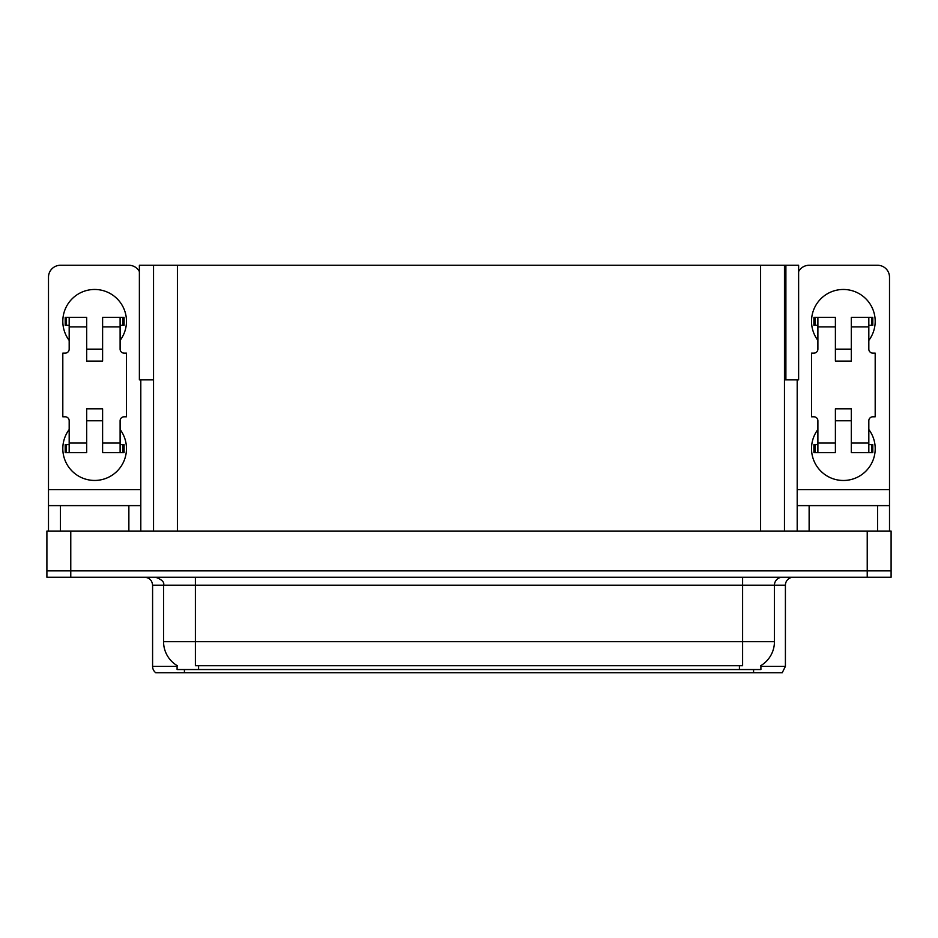 <?xml version="1.0" encoding="UTF-8"?>
<svg xmlns="http://www.w3.org/2000/svg" width="938" height="938" viewBox="0 0 938 938"><rect width="100%" height="100%" fill="white"/><g stroke="black" fill="none" stroke-linecap="round" stroke-linejoin="round"><path stroke-width="1.41" d="M784.461 379.867L798.625 379.867L798.625 265.266L784.461 265.266L784.461 531.072M784.461 265.266L139.375 265.266L139.375 379.867L153.539 379.867M785.892 379.867L785.892 265.266M760.906 665.581L760.906 669.544L177.094 669.544L177.094 665.581M70.772 577.233L891.1 577.233L891.1 570.867L46.9 570.867L46.9 531.072L70.772 531.072L70.772 570.867L46.9 570.867L46.9 577.233L70.772 577.233L70.772 570.867L891.1 570.867L891.1 531.072L70.772 531.072M153.539 265.266L153.539 531.072M760.906 666.367L785.411 666.367L785.411 585.195A7.961 7.961 0 0 1 793.372 577.233M785.411 666.367L782.233 672.734L155.767 672.734A7.961 7.961 0 0 1 152.589 666.367L152.589 585.195C152.108 580.352 149.459 577.702 144.628 577.233M739.097 672.734L198.903 672.734M177.329 665.722A27.859 27.859 0 0 1 163.564 641.698L195.397 641.698L195.397 665.722L742.603 665.722L742.603 641.698L774.436 641.698L774.436 585.195A7.961 7.961 0 0 1 782.398 577.233M163.564 641.698L163.564 585.195L152.589 585.195M760.671 665.722A27.859 27.859 0 0 0 774.436 641.698M69.178 340.4A31.833 31.833 0 0 1 94.644 289.467A31.833 31.833 0 0 1 120.111 340.4M128.869 531.072L128.869 505.605L60.431 505.605L60.431 531.072M139.375 271.539A11.936 11.936 0 0 0 128.869 265.266L60.431 265.266A11.936 11.936 0 0 0 48.495 277.214L48.495 489.695L140.806 489.695L140.806 531.072M120.111 429.522A31.833 31.833 0 0 1 73.234 472.177A31.833 31.833 0 0 1 69.178 429.522M102.605 361.083L86.695 361.083L86.695 326.87L69.178 326.87L69.178 349.147A3.975 3.975 0 0 1 65.203 353.134L62.811 353.134L62.811 416.8L65.203 416.8A3.975 3.975 0 0 1 69.178 420.775L69.178 443.053L86.695 443.053L86.695 408.839L102.605 408.839L102.605 443.053L120.111 443.053L120.111 420.775A3.975 3.975 0 0 1 124.097 416.8L126.478 416.8L126.478 353.134L124.097 353.134A3.975 3.975 0 0 1 120.111 349.147L120.111 326.87L102.605 326.87L102.605 361.083L86.695 361.083M140.806 379.867L140.806 489.695M48.495 531.072L48.495 505.605L60.431 505.605M128.869 505.605L140.806 505.605M48.495 505.605L48.495 489.695M817.889 340.4A31.833 31.833 0 0 1 843.356 289.467A31.833 31.833 0 0 1 868.823 340.4M877.569 531.072L877.569 505.605L809.131 505.605L809.131 531.072M797.194 379.867L797.194 489.695L889.505 489.695L889.505 277.214A11.936 11.936 0 0 0 877.569 265.266L809.131 265.266A11.936 11.936 0 0 0 798.625 271.539M868.823 429.522A31.833 31.833 0 0 1 821.934 472.177A31.833 31.833 0 0 1 817.889 429.522M851.305 361.083L835.395 361.083L835.395 326.87L817.889 326.87L817.889 349.147A3.975 3.975 0 0 1 813.903 353.134L811.522 353.134L811.522 416.8L813.903 416.8A3.975 3.975 0 0 1 817.889 420.775L817.889 443.053L835.395 443.053L835.395 408.839L851.305 408.839L851.305 443.053L868.823 443.053L868.823 420.775A3.975 3.975 0 0 1 872.797 416.8L875.189 416.8L875.189 353.134L872.797 353.134A3.975 3.975 0 0 1 868.823 349.147L868.823 326.87L851.305 326.87L851.305 361.083L835.395 361.083M797.194 531.072L797.194 505.605L809.131 505.605M877.569 505.605L889.505 505.605L889.505 531.072M889.505 489.695L889.505 505.605M797.194 505.605L797.194 489.695M102.605 420.775L86.695 420.775M102.605 326.87L102.605 317.314L120.111 317.314L120.111 326.87M69.178 325.275L66.352 325.275L66.352 317.314L86.695 317.314L86.695 326.87M120.111 443.053L120.111 452.608L102.605 452.608L102.605 443.053M86.695 443.053L86.695 452.608L69.178 452.608L69.178 443.053M120.111 444.647L124.097 444.647L124.097 452.608L120.111 452.608M66.352 317.314L65.203 317.314L65.203 325.275L66.352 325.275M69.178 326.87L69.178 317.314M69.178 452.608L65.203 452.608L65.203 444.647L69.178 444.647M120.111 317.314L122.948 317.314L122.948 325.275L120.111 325.275M122.948 325.275L124.097 325.275L124.097 317.314L122.948 317.314M851.305 420.775L835.395 420.775M851.305 326.87L851.305 317.314L868.823 317.314L868.823 326.87M817.889 325.275L815.052 325.275L815.052 317.314L835.395 317.314L835.395 326.87M868.823 443.053L868.823 452.608L851.305 452.608L851.305 443.053M835.395 443.053L835.395 452.608L817.889 452.608L817.889 443.053M868.823 444.647L872.797 444.647L872.797 452.608L868.823 452.608M815.052 317.314L813.903 317.314L813.903 325.275L815.052 325.275M817.889 326.87L817.889 317.314M817.889 452.608L813.903 452.608L813.903 444.647L817.889 444.647M868.823 317.314L871.648 317.314L871.648 325.275L868.823 325.275M871.648 325.275L872.797 325.275L872.797 317.314L871.648 317.314M867.228 531.072L867.228 577.233M177.411 265.266L177.411 531.072M760.589 265.266L760.589 531.072M739.414 669.544L739.414 665.581M198.586 669.544L198.586 665.581M785.411 585.195L163.564 585.195C164.619 582.264 161.957 579.602 155.602 577.233M753.577 672.734L753.577 669.544M184.423 669.544L184.423 672.734M152.589 666.367L177.094 666.367M742.603 577.233L742.603 641.698L195.397 641.698L195.397 577.233M122.948 444.647L122.948 452.608M66.352 452.608L66.352 444.647M871.648 444.647L871.648 452.608M815.052 452.608L815.052 444.647M102.605 349.147L86.695 349.147M851.305 349.147L835.395 349.147"/></g></svg>
